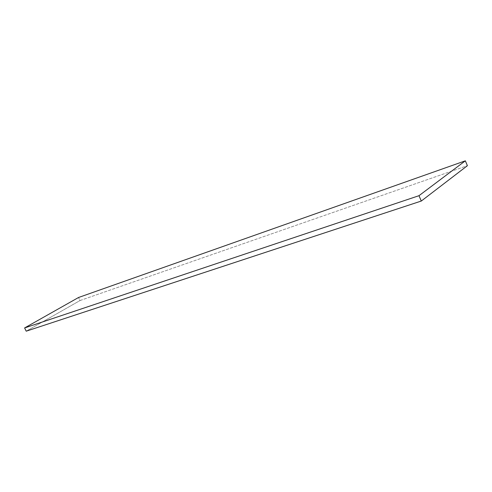 <?xml version="1.0" encoding="UTF-8"?>
<svg xmlns="http://www.w3.org/2000/svg" width="492" height="492" viewBox="0 0 492 492"><rect width="100%" height="100%" fill="white"/><g stroke="black" fill="none" stroke-linecap="round" stroke-linejoin="round"><path stroke-width="0.37" stroke-dasharray="2.46 1.84" d="M26.217 331.178L80.018 300.544L78.529 297.5L80.018 300.544L467.4 165.681L80.018 300.544L26.217 331.178"/><path stroke-width="0.74" d="M24.6 327.949L26.217 331.178L24.6 327.949L418.981 195.693L465.346 160.822L78.529 297.5L24.6 327.949L418.981 195.693L421.293 201.037L418.981 195.693L465.346 160.822L467.4 165.681L465.346 160.822L78.529 297.5L24.6 327.949M467.4 165.681L421.293 201.037L26.217 331.178L421.293 201.037L467.4 165.681"/></g></svg>
